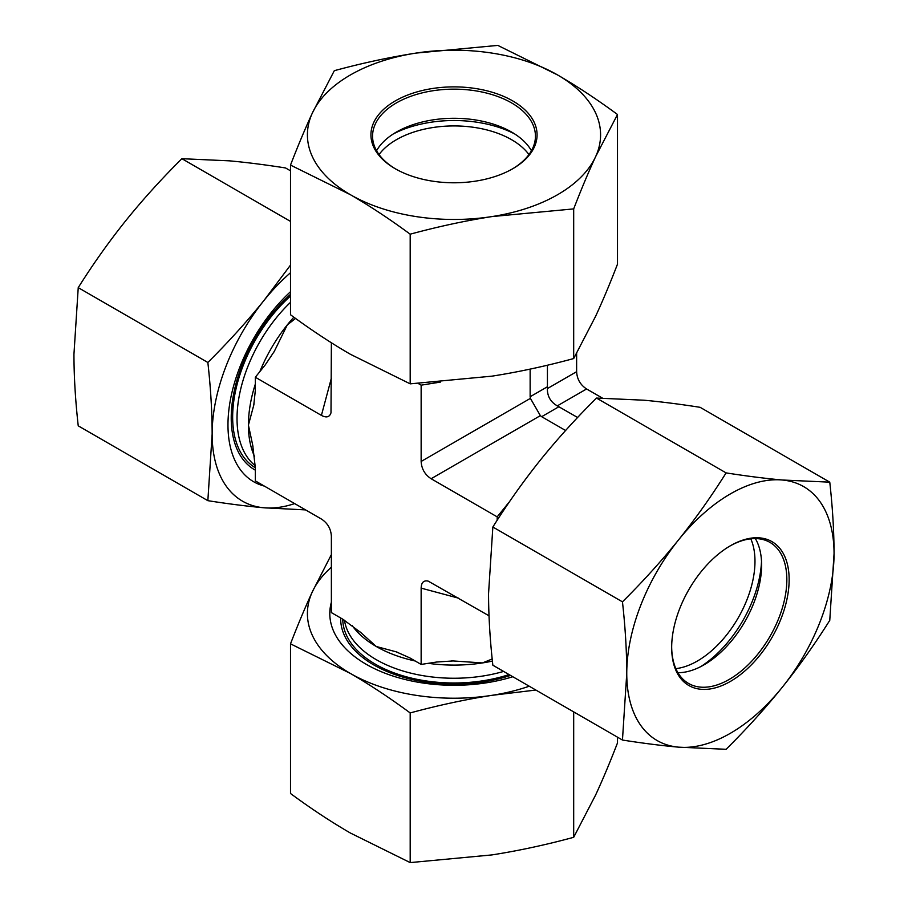<?xml version="1.0" encoding="UTF-8"?>
<svg xmlns="http://www.w3.org/2000/svg" width="908" height="908" viewBox="0 0 908 908"><rect width="100%" height="100%" fill="white"/><g stroke="black" fill="none" stroke-linecap="round" stroke-linejoin="round"><path stroke-width="1.36" d="M497.187 520.227L497.187 516.868L509.547 501.647M440.516 382.064L421.142 385.162L418.236 383.482M331.375 378.159L321.409 415.387L255.33 377.24L255.33 390.383L253.775 405.138L248.417 425.08L252.708 445.136L255.33 467.745L255.33 480.888L321.409 519.036C327.64 523.121 330.966 528.876 331.375 536.31L331.375 612.605L342.759 619.177L361.032 632.751L376.264 646.496L396.194 651.83L409.758 657.857L421.142 664.429L421.142 588.134L458.37 598.111M421.142 664.429L436.691 662.023L453.103 660.945L482.454 662.931L492.193 658.981M602.424 398.101L586.591 388.964C580.36 384.879 577.034 379.124 576.625 371.69L547.354 388.59L547.422 386.763L530.136 396.739L530.397 398.374L421.142 461.457L421.142 385.162M577.601 417.498L557.319 405.865C550.611 402.062 547.286 396.297 547.354 388.59M421.142 588.134C421.335 582.505 423.684 580.155 428.167 581.109L489.015 615.806M530.136 369.102L530.136 396.739M547.422 365.209L547.422 386.763M576.625 353.405L576.625 371.69M497.187 516.868L431.118 478.732L540.362 415.648L530.397 398.374M421.142 461.457C421.562 468.891 424.887 474.646 431.118 478.732M331.375 342.77L331 412.811C329.581 417.181 326.381 418.032 321.409 415.387M295.577 318.436L287.291 324.894L274.341 351.305L265.193 364.971L255.33 377.24M540.362 415.648L541.656 416.693L558.931 406.716M565.593 430.506L541.656 416.693M729.828 546.094A81.436 47.023 -60 0 1 769.973 542.394A81.436 47.023 -60 0 1 786.839 579.667A81.436 47.023 -60 0 1 751.291 661.626A81.436 47.023 -60 0 1 688.536 683.44A81.436 47.023 -60 0 1 671.67 646.825M789.143 579.667A83.071 47.954 120 0 0 730.407 545.753A83.071 47.954 120 0 0 671.67 647.495A83.071 47.954 120 0 0 730.407 681.409A83.071 47.954 120 0 0 789.143 579.667M755.354 538.58A81.436 47.023 -60 0 1 761.608 565.105A81.436 47.023 -60 0 1 704.018 664.838A81.436 47.023 -60 0 1 677.924 672.692M678.582 747.159A146.585 84.637 120 0 0 782.231 687.311A146.585 84.637 120 0 0 834.055 553.744A146.585 84.637 120 0 0 782.231 480.003A146.585 84.637 120 0 0 678.582 539.851A146.585 84.637 120 0 0 626.758 673.43A146.585 84.637 120 0 0 678.582 747.159C661.648 745.627 642.932 743.255 622.457 740.043L626.758 673.43C626.713 650.877 625.283 627.019 622.457 601.845C642.932 581.506 661.648 560.838 678.582 539.851C695.426 518.808 711.27 496.494 726.105 472.898C746.592 476.098 765.296 478.471 782.231 480.003L829.764 482.159C832.579 507.322 834.021 531.191 834.055 553.744L829.764 620.357C814.93 643.954 799.085 666.268 782.231 687.311C765.296 708.308 746.592 728.965 726.105 749.304L678.582 747.159M829.764 482.159L700.147 407.329C679.672 404.117 660.967 401.756 644.033 400.212L596.499 398.067C576.024 418.406 557.319 439.063 540.374 460.061C523.53 481.104 507.685 503.418 492.851 527.015L488.549 593.639C488.595 616.18 490.025 640.049 492.851 665.212L622.457 740.043M596.499 398.067L726.105 472.898M492.851 527.015L622.457 601.845M675.847 668.629A81.436 47.023 120 0 0 738.113 618.03A81.436 47.023 120 0 0 750.803 538.819M761.517 561.428A90.8 52.426 -60 0 1 700.794 666.597M290.503 294.34A113.341 65.433 120 0 0 271.299 314.645A113.341 65.433 120 0 0 254.694 469.811A113.341 65.433 120 0 0 255.33 470.162M264.33 486.086A124.192 71.698 -60 0 1 271.889 311.739A124.192 71.698 -60 0 1 290.503 291.706M290.503 170.817L285.543 167.957C265.068 164.745 246.352 162.373 229.418 160.841L181.895 158.696C161.408 179.035 142.704 199.692 125.769 220.689C108.915 241.732 93.07 264.046 78.236 287.643L73.945 354.256C73.979 376.809 75.421 400.678 78.236 425.841L207.853 500.671L212.143 434.047C212.097 411.506 210.667 387.637 207.853 362.474C228.328 342.134 247.033 321.466 263.967 300.48A146.585 84.637 120 0 0 212.143 434.047A146.585 84.637 120 0 0 263.967 507.788A146.585 84.637 120 0 0 294.646 503.588M290.503 272.74A146.585 84.637 120 0 0 263.967 300.48L290.503 265.091M305.576 509.899L263.967 507.788C247.033 506.244 228.328 503.883 207.853 500.671M207.853 362.474L78.236 287.643M290.503 221.404L181.895 158.696M340.67 617.973A113.341 65.433 0 0 0 340.659 618.7A113.341 65.433 0 0 0 483.34 681.908A113.341 65.433 0 0 0 510.523 675.416M512.804 676.744A124.192 71.698 180 0 1 382.007 672.011A124.192 71.698 180 0 1 331.375 602.22M535.856 690.046L491.943 695.335C465.293 699.5 438.042 705.368 410.189 712.939C389.804 697.911 369.851 684.734 350.352 673.43L290.503 643.84L290.503 793.501C310.888 808.529 330.841 821.695 350.352 833.011L410.189 862.6L491.943 854.916C518.582 850.739 545.833 844.871 573.686 837.312L595.591 795.067C602.73 779.643 610.028 762.255 617.497 742.914L617.497 737.183M290.503 643.84C297.972 624.5 305.27 607.111 312.409 591.675A146.585 84.626 0 0 0 350.352 673.43A146.585 84.626 0 0 0 491.943 695.335A146.585 84.626 0 0 0 529.228 686.221M331.375 567.216A146.585 84.626 0 0 0 312.409 591.675L331.375 554.595M410.189 712.939L410.189 862.6M573.686 711.883L573.686 837.312M395.843 169.081A81.436 47.012 180 0 1 372.564 136.166A81.436 47.012 180 0 1 375.333 123.999A81.436 47.012 180 0 1 464.635 89.552A81.436 47.012 180 0 1 535.436 136.166A81.436 47.012 180 0 1 512.157 169.081M373.767 122.421A83.071 47.954 0 0 0 395.264 168.74A83.071 47.954 0 0 0 512.736 168.74A83.071 47.954 0 0 0 495.53 93.297A83.071 47.954 0 0 0 373.767 122.421M376.57 150.728A81.436 47.012 180 0 1 396.41 132.057A81.436 47.012 180 0 1 511.59 132.057A81.436 47.012 180 0 1 531.43 150.728M557.648 74.989A146.585 84.626 0 0 0 416.057 53.084A146.585 84.626 0 0 0 312.409 112.933A146.585 84.626 0 0 0 350.352 194.675A146.585 84.626 0 0 0 491.943 216.581A146.585 84.626 0 0 0 595.591 156.732A146.585 84.626 0 0 0 557.648 74.989C577.159 86.305 597.112 99.471 617.497 114.499L595.591 156.732C588.452 172.168 581.154 189.556 573.686 208.897L491.943 216.581C465.293 220.746 438.042 226.625 410.189 234.185C389.804 219.157 369.851 205.991 350.352 194.675L290.503 165.086C297.972 145.745 305.27 128.357 312.409 112.933L334.314 70.688C362.167 63.129 389.419 57.261 416.057 53.084L497.811 45.4L557.648 74.989M290.503 165.086L290.503 314.747C310.888 329.774 330.841 342.952 350.352 354.256L410.189 383.846L491.943 376.162C518.582 371.996 545.833 366.117 573.686 358.558L595.591 316.325C602.73 300.889 610.028 283.5 617.497 264.16L617.497 114.499M410.189 383.846L410.189 234.185M573.686 358.558L573.686 208.897M528.944 154.553A81.436 47.012 -0 0 0 454 125.928A81.436 47.012 -0 0 0 379.056 154.553M393.289 133.964A90.8 52.426 180 0 1 514.711 133.964M507.05 504.61A119.708 69.121 120 0 0 506.006 506.857M434.228 382.529A119.708 69.11 0 0 0 436.691 382.756M415.217 661.001A109.936 63.469 180 0 1 376.264 646.496A109.936 63.469 180 0 1 352.168 625.544M492.408 661.092A109.936 63.469 180 0 1 482.454 662.931A109.936 63.469 180 0 1 428.281 663.328M503.588 671.421A109.936 63.469 180 0 1 344.461 620.198M509.059 674.576A111.253 64.23 180 0 1 342.759 619.177M557.319 405.865L586.591 388.964M254.524 456.418A109.936 63.469 -60 0 1 248.417 425.08A109.936 63.469 -60 0 1 255.33 384.084M259.858 371.61A109.936 63.469 -60 0 1 287.291 324.894A109.936 63.469 -60 0 1 293.863 317.198M255.307 465.77A109.936 63.469 -60 0 1 290.503 302.341M255.33 467.756A111.253 64.23 -60 0 1 290.503 296.042M361.021 632.763L360.022 631.889M396.194 651.853L397.511 652.296M451.514 660.945L453.103 660.956M252.957 446.441L252.696 445.136M274.329 351.294L273.535 352.679M254.036 403.776L253.752 405.138"/></g></svg>
